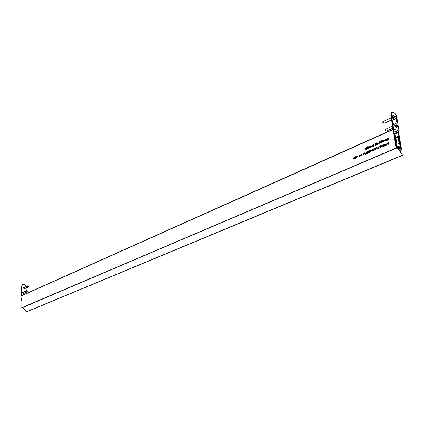 <?xml version="1.0" encoding="UTF-8"?>
<svg xmlns="http://www.w3.org/2000/svg" width="424" height="424" viewBox="0 0 424 424"><rect width="100%" height="100%" fill="white"/><g stroke="black" fill="none" stroke-linecap="round" stroke-linejoin="round"><path stroke-width="0.64" d="M21.762 307.707L396.122 148.056L21.82 307.776L21.873 295.533M356.939 157.225L356.849 157.861L356.637 156.297L357.803 156.133L358.026 157.362L357.305 156.186L356.939 157.225M359.822 156.631L359.234 156.541L359.112 156.901L358.81 154.702L359.101 155.55L359.605 154.999L360.336 155.242L359.822 156.631M363.119 154.198L363.304 153.419L363.686 153.499L363.188 153.901L363.84 154.437L363.506 155.062L363.087 155.014L363.675 154.516L363.119 154.198L363.442 154.097M383.959 141.065L383.884 141.812L383.651 140.212L384.817 140.09L385.284 139.48L385.782 139.66L386.004 140.906L385.278 139.687L385.029 141.325L384.308 140.111L383.959 141.065M382.591 139.984L383.291 140.317L383.429 140.847L382.93 142.284L382.257 141.976L382.114 141.415L382.591 139.984L383.142 140.09M379.623 141.272L380.312 141.685L379.734 143.657L379.989 142.491L379.109 142.199L379.623 141.272L380.18 141.372M377.016 143.079L377.074 144.743L377.016 143.079M377.021 142.543L376.713 142.724L377.021 142.543M377.54 143.524L377.736 142.74L378.123 142.809L377.609 143.227L378.288 143.763L377.943 144.399L377.514 144.356L378.118 143.842L377.54 143.524L377.964 143.667L377.864 143.418M367.454 146.752L367.163 146.942L367.454 146.752M366.93 146.98L366.633 147.17L366.93 146.98M367.815 147.865L367.322 148.967L366.702 148.803L366.484 147.626L366.834 148.644L367.295 148.771L367.672 148.299L367.539 147.17L367.815 147.865M368.361 147.928L368.265 148.532L368.043 146.953L368.7 146.699L368.361 147.928M368.891 148.262L369.495 146.529L368.742 146.651L369.776 146.201L369.171 147.934L369.977 147.796L368.891 148.262M370.921 147.419L370.322 147.335L370.194 147.7L369.882 145.48L370.179 146.333L370.698 145.777L371.456 146.036L370.921 147.419M373.825 145.575L373.73 146.179L373.507 144.595L374.164 144.335L373.825 145.575M364.322 154.082L364.094 152.439L364.221 153.371L364.693 152.826L365.207 152.99L365.43 154.219L364.693 153.032L364.322 154.082M366.474 153.801L365.652 153.287L366.246 152.168L366.802 152.205L367.067 152.688L366.474 153.801M370.926 151.273L370.841 151.914L370.618 150.329L371.832 150.176L372.049 151.4L371.302 150.213L370.926 151.273M373.692 149.905L372.452 150.43L373.041 150.801L373.671 150.276L373.094 150.986L372.357 150.727L372.362 149.868L372.86 149.343L373.464 149.418L373.692 149.905M383.216 144.261L383.916 144.595L384.054 145.13L383.556 146.572L382.883 146.264L382.74 145.692L383.216 144.261L383.762 144.367M380.238 145.533L380.938 145.951L380.355 147.928L380.609 146.762L379.724 146.466L380.238 145.533L380.794 145.639M376.411 148.066L376.533 147.123L377.042 147.584L376.856 149.359L376.655 147.96L376.411 148.066M386.476 139.984L386.402 140.731L386.169 139.125L387.34 139.003L387.806 138.388L388.31 138.574L388.532 139.819L387.806 138.6L387.552 140.238L386.826 139.024L386.476 139.984M396.043 147.939L393.133 129.532L21.619 295.788M378.245 148.798L377.402 148.283L378.007 147.144L378.579 147.181L378.855 147.669L378.245 148.798M382.104 147.186L381.42 146.768L381.976 144.796L381.743 145.957L382.612 146.259L382.104 147.186M365.504 148.946L365.44 149.746L365.133 147.536L365.477 148.739L366.246 147.727L365.631 148.782L366.537 149.274L365.504 148.946L366.394 149.338M387.112 144.277L387.038 145.029L386.799 143.418L387.976 143.301L388.442 142.687L388.946 142.877L389.174 144.123L388.442 142.899L388.193 144.542L387.462 143.317L387.112 144.277M384.589 145.353L384.515 146.105L384.282 144.494L385.448 144.377L385.914 143.768L386.412 143.953L386.64 145.199L385.914 143.98L385.665 145.618L384.939 144.393L384.589 145.353M374.593 148.601L375.203 148.697L375.24 147.674L375.558 149.911L375.346 149.709L374.821 150.255L373.979 149.736L374.593 148.601L375.192 148.692M370.396 151.31L369.166 151.834L369.749 152.205L370.369 151.681L369.797 152.391L369.071 152.131L369.076 151.273L369.569 150.748L370.168 150.822L370.396 151.31M368.016 151.644L368.138 150.711L368.636 151.172L368.62 152.863L368.016 151.644M367.56 152.746L367.465 153.35L367.242 151.771L367.894 151.516L367.56 152.746M372.431 145.029L373.035 145.109L373.162 144.743L373.39 146.328L373.184 146.126L372.659 146.672L371.822 146.158L372.431 145.029L373.226 145.172M376.03 145.225L375.42 145.141L375.293 145.512L374.97 143.28L375.277 144.133L375.796 143.577L376.57 143.842L376.03 145.225M381.478 142.909L380.8 142.496L381.351 140.519L381.123 141.685L381.987 141.976L381.478 142.909M362.085 154.85L360.877 155.364L361.449 155.735L362.059 155.216L361.497 155.921L360.792 155.682L360.787 154.808L361.274 154.288L361.863 154.368L362.085 154.85M355.556 156.732L356.139 156.816L356.266 156.456L356.478 158.025L356.277 157.823L355.768 158.353L354.968 157.834L355.556 156.732L356.319 156.875M354.173 159.032L353.335 158.544L353.966 157.41L354.623 157.516L353.982 157.606L353.563 158.671L354.146 158.836L354.745 158.406L354.173 159.032M359.605 154.999L360.209 155.083M384.584 140.127L384.308 139.899M370.698 145.777L371.323 145.861M366.246 152.168L366.855 152.248M372.362 150.727L372.77 150.833M376.38 147.87L376.841 147.992M387.107 139.04L386.826 138.812M393.854 131.573L394.32 131.366L393.795 131.186L396.445 148.156L21.82 307.776M378.007 147.144L378.637 147.229M382.22 146.068L382.485 145.957M387.737 143.339L387.462 143.105M385.215 144.414L384.939 144.187M375.796 143.577L376.433 143.657M381.6 141.796L381.865 141.685M354.326 157.569L354.596 157.484M353.961 159.09L353.42 158.82M393.578 129.866L393.711 130.682L394.32 130.979L393.859 131.583M394.182 133.634L397.723 132.065L398.247 132.251L398.2 131.959M394.241 133.995L397.728 132.452L397.675 132.14L394.188 133.682M399.503 150.329L401.184 149.619L398.327 132.749L397.807 132.569L394.262 134.138M398.327 132.749L394.32 134.519M399.7 150.61L401.555 149.826L399.583 150.446M398.507 131.493L401.602 149.752L399.705 150.615M22.08 307.803L396.122 148.056M394.182 133.624L397.675 132.14M388.23 138.537L387.806 138.388M376.899 147.854L376.623 147.764M377.069 147.78L376.798 147.69M382.369 145.994L381.939 145.851M382.045 146.057L381.743 145.957M388.866 142.835L388.442 142.687M386.338 143.911L385.914 143.768M373.284 149.481L372.86 149.343M371.731 150.144L371.307 150.006M369.993 150.886L369.569 150.748M368.504 151.437L368.228 151.347M368.414 151.591L367.99 151.453M368.663 151.363L368.398 151.278M365.122 152.963L364.693 152.826M369.447 148.024L369.171 147.934M369.013 146.741L368.742 146.651M378.097 142.862L377.736 142.74M377.864 143.45L377.44 143.307M381.743 141.722L381.319 141.579M381.42 141.786L381.123 141.685M385.708 139.623L385.284 139.48M363.665 153.536L363.304 153.419M363.447 154.113L363.018 153.981M363.357 155.099L363.087 155.014M361.699 154.421L361.274 154.288M357.734 156.117L357.31 155.979M354.39 157.537L353.966 157.41M383.254 144.483L382.914 145.618L383.529 146.344L383.879 145.204L383.254 144.483M382.628 140.206L382.289 141.34L382.899 142.061L383.254 140.922L382.628 140.206M373.109 145.612L372.463 145.22L371.991 146.084L372.638 146.476L373.295 145.671M375.272 149.19L374.62 148.798L374.148 149.661L374.8 150.054L375.463 149.253M356.208 157.315L355.582 156.922L355.127 157.765L355.752 158.157L356.388 157.368M371.122 147.298L371.307 146.185L370.719 145.973L370.253 146.837L370.894 147.223M360.024 156.509L360.257 155.587L359.626 155.195L359.165 156.043L359.796 156.435M376.226 145.103L376.422 143.99L375.823 143.773L375.346 144.637L375.998 145.029M378.68 147.743L378.033 147.34L377.577 148.214L378.219 148.601L378.865 147.801M366.898 152.762L366.272 152.359L365.822 153.218L366.447 153.61L367.078 152.815M380.164 142.485L379.787 142.358L380.111 141.637L379.644 141.499L379.279 142.114L379.787 142.358M380.784 146.752L380.408 146.624L380.731 145.904L380.264 145.766L379.899 146.381L380.408 146.624M370.385 151.246L369.606 150.939L369.156 151.633L370.2 151.188M369.431 151.718L369.156 151.633M362.075 154.781L361.312 154.479L360.866 155.163L361.889 154.728M361.142 155.248L360.866 155.163M373.682 149.842L372.897 149.534L372.447 150.228L373.496 149.783M372.723 150.319L372.447 150.228M381.812 142.067L381.314 141.817L381.006 142.538L381.457 142.681L381.992 142.125M382.602 146.201L381.939 146.094L381.595 146.704L382.082 146.958L382.612 146.301M400.23 148.283L399.795 146.126L399.8 147.223L397.336 146.444L396.811 145.141L397.156 147.351M402.699 155.311L396.716 147.011L394.569 134.763L394.945 135.055L396.382 143.275L395.173 135.563L395.624 136.162L396.594 142.119L397.118 142.893L398.677 143.407L398.995 142.92L398.014 136.973L398.38 136.761L399.625 144.346L398.385 136.226L398.804 136.369L400.548 148.268L400.277 148.776L398.088 148.31L402.699 155.311L26.876 311.746L402.646 155.311M400.145 148.31L397.182 147.34M22.87 307.474L26.876 311.746M396.689 146.863L396.302 147.027M397.193 147.764L396.466 148.077M402.503 155.2L26.712 311.698M398.772 148.464L398.316 148.66M400.277 148.776L398.836 149.386M398.231 136.597L395.862 137.63M397.304 147.144L398.47 146.64M399.662 147.202L398.486 147.706M27.438 286.348L27.73 285.84L28.541 286.476L28.249 286.984L27.438 286.348M28.249 286.984L24.719 288.601L23.914 287.97L24.2 287.461L27.73 285.84M26.579 291.134L26.876 290.62L27.687 291.256L27.39 291.77L26.579 291.134M27.39 291.77L23.855 293.36L23.05 292.724L23.346 292.216L26.876 290.62M391.219 117.808L383.132 121.534L382.92 122.234L383.906 123.4L391.559 119.902M393.933 119.679L394.59 119.807L395.157 118.238C394.606 116.367 393.811 115.551 392.772 115.789L392.433 116.377M394.447 118.1L393.562 116.785L393.647 117.443L393.186 117.644L393.642 117.835L393.864 118.651L394.018 117.952L394.447 118.1M394.119 117.983L394.405 117.851M392.566 126.082L385.411 129.309L385.193 130.02L386.174 131.18L392.905 128.17M396.233 127.539L396.891 127.672L397.468 126.082C396.928 124.216 396.133 123.405 395.099 123.638L394.749 124.227M396.758 125.949L395.873 124.64L395.963 125.297L395.502 125.509L395.952 125.695L396.18 126.511L396.329 125.806L396.758 125.949M395.889 125.403L395.581 125.536L395.889 125.403M396.424 125.833L396.716 125.7M394.755 125.101C395.195 126.76 395.921 127.624 396.933 127.693L397.516 126.076C396.965 124.184 396.164 123.358 395.11 123.596L394.755 125.101M392.439 117.236C392.878 118.9 393.61 119.764 394.627 119.828L395.205 118.232C394.649 116.335 393.843 115.503 392.783 115.747L392.439 117.236M396.949 120.718L395.878 120.337L396.853 120.877M396.689 119.155L395.942 119.075L395.899 118.222L396.573 118.418L395.968 118.614L396.599 119.308M396.18 116.669L396.276 116.966L395.703 116.923L395.253 116.43L396.18 116.669M393.933 124.089L393.551 123.554L393.859 124.121M394.193 125.684L393.811 125.149L394.119 125.716M393.668 129.156L391.416 115.344L392.295 112.349C394.315 112.19 395.809 113.839 396.774 117.289L399.042 131.016L393.668 129.156L393.106 129.405L394.135 129.315L393.679 130.486M394.103 125.001L393.737 125.027L394.044 125.011L393.663 124.582L393.991 124.677L393.61 124.248L393.949 125.069M393.997 124.333L393.578 124.073L393.917 124.365M393.838 123.532L393.461 122.997L393.769 123.564M396.345 117.676L396.154 117.135L396.466 117.724L396.159 118.126L395.767 117.056L396.154 117.936L396.345 117.676M396.784 119.711L396.811 120.496L396.302 119.616L396.361 120.347L396.037 119.732L396.138 119.356L396.726 119.738M397.171 122.054L396.133 121.9L396.106 120.819L397.081 122.234M391.416 115.344L390.859 115.604L391.734 112.609L392.295 112.349M390.859 115.604L393.106 129.405M397.945 132.145L398.581 130.857M399.042 131.016L398.581 131.223M395.306 116.542L395.645 116.573M395.534 116.627L396.069 116.743M396.355 117.777L396.308 118.153M395.714 117.093L395.979 117.066M395.857 117.898L395.926 117.236L396.032 117.888M395.979 118.296L396.573 118.418M395.974 118.932L396.27 119.001M396.159 119.054L396.578 119.202M396.043 119.409L396.747 119.51M396.466 119.674L396.716 120.289L396.466 119.674M395.894 120.432L396.838 120.771M396.138 120.872L396.44 121.174M396.154 121.094L396.604 121.852L396.111 121.768L396.731 121.9M396.62 121.948L397.06 122.107M396.138 121.158L396.223 121.715M24.322 293.148L23.85 293.864M23.866 291.977L22.986 291.871L22.477 292.756L23.877 293.853L24.38 293.122M25.18 288.389L24.714 289.104M25.239 288.362L24.746 289.094L23.341 288.002L23.845 287.122L24.719 287.228M26.055 286.613C25.376 284.827 24.253 284.149 22.673 284.584L21.237 286.831L21.619 295.825M21.237 286.831L22.562 284.642M26.156 287.944L26.214 290.917M26.24 292.284L26.267 293.53M21.444 286.735L21.401 295.804M23.808 287.138L24.656 287.255M22.954 291.887L23.802 292.009M381.849 146.142L381.547 146.042M381.224 141.865L380.922 141.764M21.651 298.189L21.672 300.33M396.716 147.011L396.323 147.181M398.39 136.12L395.799 137.254L398.428 136.083M398.385 136.226L395.815 137.35M398.025 136.915L395.894 137.842M398.014 136.973L395.905 137.901M398.995 142.92L398.21 143.254M399.715 147.223L398.539 147.727M393.271 117.676L393.557 117.543M393.313 117.692L393.827 117.453M393.408 117.724L393.859 117.517M393.62 117.808L393.954 117.66M393.652 117.861L393.991 117.702M395.613 125.546L396.143 125.308M395.709 125.578L396.17 125.372M395.931 125.663L396.265 125.509M395.963 125.711L396.308 125.557M397.654 132.087L394.304 130.931M393.085 129.267L21.762 295.549M377.901 148.665L377.477 148.527M380.206 146.794L379.782 146.656M381.902 147.096L381.478 146.958M383.312 146.402L382.883 146.264M374.477 150.128L374.053 149.99M369.495 152.269L369.071 152.131M366.161 153.689L365.737 153.557M372.32 146.55L371.896 146.412M367.131 148.941L366.702 148.803M377.901 143.582L377.477 143.439M379.586 142.528L379.162 142.385M381.277 142.819L380.853 142.681M382.681 142.119L382.257 141.976M363.49 154.262L363.066 154.129M361.221 155.815L360.792 155.682M355.482 158.253L355.058 158.12M21.677 300.505L21.651 298.162M400.394 148.76L398.857 149.418M399.8 147.223L398.581 147.743M382.914 122.17L382.729 122.833L383.354 123.135M393.281 117.681L393.578 117.543M385.183 129.945L385.003 130.608L385.617 130.91"/></g></svg>
